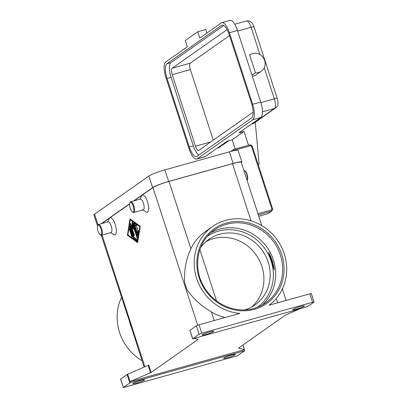 <?xml version="1.0" encoding="UTF-8"?>
<svg xmlns="http://www.w3.org/2000/svg" width="408" height="408" viewBox="0 0 408 408"><rect width="100%" height="100%" fill="white"/><g stroke="black" fill="none" stroke-linecap="round" stroke-linejoin="round"><path stroke-width="0.61" d="M274.242 269.851A44.548 41.54 54.9 0 0 272.279 260.839A44.548 41.54 54.9 0 0 268.546 252.317L274.242 269.851L272.014 261.023L268.546 252.317M230.688 151.49L233.595 149.456L234.034 150.348L250.242 145.819A1.112 1.04 -125.1 0 1 251.593 146.589L271.769 208.677A1.112 1.04 -125.1 0 1 271.101 210.013L257.922 213.695M255.689 53.229A10.021 9.348 -125.1 0 1 264.67 60.568A10.021 9.348 -125.1 0 1 261.334 71.201A10.021 9.348 -125.1 0 1 255.449 72.777L249.645 54.917A10.021 9.348 -125.1 0 1 249.803 54.8A10.021 9.348 -125.1 0 1 255.689 53.229M221.855 22.654A13.362 4.585 74.4 0 1 229.403 32.747L252.654 104.31A13.362 4.585 74.4 0 1 252.807 119.712L197.181 158.814A13.362 4.585 74.4 0 1 196.671 159.054A13.362 4.585 74.4 0 1 189.128 148.961L165.872 77.398A13.362 4.585 74.4 0 1 165.719 61.996L187.282 46.838L185.232 40.525L197.737 31.737L199.792 38.051L221.35 22.894A13.362 4.585 74.4 0 1 221.855 22.654L229.918 20.4A13.362 4.585 74.4 0 1 237.461 30.493L251.991 75.205L255.449 72.777M261.334 71.201L256.392 74.669A10.021 9.348 -125.1 0 1 252.317 76.214M264.231 67.748L274.344 98.874A8.354 2.866 74.4 0 1 274.441 108.502A4.452 4.151 54.9 0 0 275.635 107.936L253.745 123.323A4.452 4.151 -125.1 0 1 252.552 123.884L251.18 124.272M243.795 170.223A5.569 1.913 74.4 0 1 244.351 170.427A5.569 1.913 74.4 0 1 246.916 175.093A5.569 1.913 74.4 0 1 247.146 180.412A5.569 1.913 74.4 0 1 247.121 180.458M244.351 170.427L244.928 170.804A5.013 1.719 74.4 0 1 247.238 175.006A5.013 1.719 74.4 0 1 247.442 179.79L247.146 180.412M129.877 202.96L130.172 202.337A5.569 1.913 74.4 0 1 130.529 201.884A5.569 1.913 74.4 0 1 130.739 201.781A5.569 1.913 74.4 0 1 133.987 206.305A5.569 1.913 74.4 0 1 133.946 212.405A5.569 1.913 74.4 0 1 133.737 212.507A5.569 1.913 74.4 0 1 132.962 212.323L132.386 211.946A5.013 1.719 74.4 0 1 130.081 207.749A5.013 1.719 74.4 0 1 129.877 202.96A5.013 1.719 74.4 0 1 130.198 202.552A5.013 1.719 74.4 0 1 133.217 206.244A5.013 1.719 74.4 0 1 133.273 212.022A5.013 1.719 74.4 0 1 132.386 211.946M130.739 201.781L140.311 199.104A5.569 1.913 74.4 0 1 143.555 203.633A5.569 1.913 74.4 0 1 143.519 209.732A5.569 1.913 74.4 0 1 143.31 209.834L133.737 212.507M139.964 199.206L141.525 195.937A8.91 3.055 74.4 0 1 142.096 195.208A8.91 3.055 74.4 0 1 147.466 201.771A8.91 3.055 74.4 0 1 147.569 212.043A8.91 3.055 74.4 0 1 145.988 211.915L142.535 209.651M100.128 234.62L100.705 234.998A5.569 1.913 -105.6 0 0 101.48 235.181A5.569 1.913 -105.6 0 0 101.689 235.079A5.569 1.913 -105.6 0 0 101.725 228.98A5.569 1.913 -105.6 0 0 98.481 224.456A5.569 1.913 -105.6 0 0 98.272 224.558A5.569 1.913 -105.6 0 0 97.915 225.012L97.614 225.634A5.013 1.719 -105.6 0 0 97.823 230.423A5.013 1.719 -105.6 0 0 100.128 234.62A5.013 1.719 -105.6 0 0 101.016 234.692A5.013 1.719 -105.6 0 0 100.96 228.919A5.013 1.719 -105.6 0 0 97.94 225.221A5.013 1.719 -105.6 0 0 97.614 225.634M101.48 235.181L111.052 232.504A5.569 1.913 -105.6 0 0 111.262 232.402A5.569 1.913 -105.6 0 0 111.297 226.307A5.569 1.913 -105.6 0 0 108.054 221.779L98.481 224.456M107.707 221.876L109.267 218.611A8.91 3.055 74.4 0 1 109.839 217.877A8.91 3.055 74.4 0 1 115.209 224.446A8.91 3.055 74.4 0 1 115.311 234.717A8.91 3.055 74.4 0 1 113.73 234.585L110.701 232.601M211.14 232.585A44.548 41.54 -125.1 0 1 219.443 229.204A44.548 41.54 -125.1 0 1 273.416 260.034A44.548 41.54 -125.1 0 1 262.099 305.087M244.739 309.891A40.091 37.383 54.9 0 0 254.944 304.965A40.091 37.383 54.9 0 0 265.746 256.142A40.091 37.383 54.9 0 0 219.581 234.279A40.091 37.383 54.9 0 0 208.835 239.363A40.091 37.383 54.9 0 0 200.741 247.294M251.695 306.989A40.091 37.383 54.9 0 0 258.529 258.728A40.091 37.383 54.9 0 0 213.328 238.675A40.091 37.383 54.9 0 0 205.831 241.73M199.058 324.778L239.822 313.385A48.445 45.171 -125.1 0 1 196.62 278.394A48.445 45.171 -125.1 0 1 212.588 226.511A48.445 45.171 -125.1 0 1 284.274 253.898A48.445 45.171 -125.1 0 1 269.112 305.199L309.876 293.806L312.615 302.226L201.792 333.198L199.058 324.778L196.381 325.808L199.119 334.223L201.792 333.198M224.992 317.531A48.445 45.171 -125.1 0 1 211.4 311.911C201.312 306 193.254 298.697 187.236 290.001A48.445 45.171 54.9 0 1 185.762 286.028A48.445 45.171 54.9 0 1 184.625 281.964C183.993 270.193 186.079 259.126 190.883 248.768A48.445 45.171 -125.1 0 1 205.02 231.836L212.588 226.511M142.071 360.8A48.445 45.171 -125.1 0 1 119.595 332.535A48.445 45.171 -125.1 0 1 121.487 297.457M101.261 235.202L129.326 320.836A48.445 45.171 54.9 0 0 130.458 324.901A48.445 45.171 54.9 0 0 131.932 328.868L144.116 367.098M192.28 337.819L192.607 338.834L199.119 334.223M192.709 338.727L189.888 330.455M127.082 374.513L129.815 382.934L130.065 382.791L129.724 381.74L151.123 372.422L148.731 365.058L127.322 374.376L120.569 379.144L123.308 387.564L120.676 379.017M299.543 308.943L285.569 315.037L238.69 347.999M242.893 345.03L244.769 350.732L237.206 355.832L123.308 387.564M312.615 302.226L313.971 302.124L307.311 306.775L192.607 338.834M314.073 302.002L311.34 293.582L309.876 293.806M197.86 339.344L194.274 338.365M231.275 355.133A6.125 0.694 -18 0 1 235.289 354.511A6.125 0.694 -18 0 1 227.654 357.678A6.125 0.694 -18 0 1 223.64 358.295A6.125 0.694 -18 0 1 231.275 355.133M209.727 331.888A6.125 0.694 -18 0 1 213.741 331.265A6.125 0.694 -18 0 1 206.106 334.433A6.125 0.694 -18 0 1 202.093 335.055A6.125 0.694 -18 0 1 209.727 331.888M140.602 380.475A6.125 0.694 -18 0 1 144.616 379.853A6.125 0.694 -18 0 1 136.981 383.02A6.125 0.694 -18 0 1 132.967 383.637A6.125 0.694 -18 0 1 140.602 380.475M300.4 306.546A6.125 0.694 -18 0 1 304.414 305.923A6.125 0.694 -18 0 1 296.779 309.091A6.125 0.694 -18 0 1 292.765 309.713A6.125 0.694 -18 0 1 300.4 306.546M261.803 225.629L241.23 162.323A13.362 1.515 162 0 0 232.468 163.674L168.999 181.417A13.362 1.515 162 0 0 152.959 187.573L134.064 200.853M129.627 203.969L101.806 223.528M197.921 339.533L151.123 372.422M137.68 242.587L127.413 235.258L129.984 218.907L140.25 226.236L137.68 242.587M189.975 330.312L196.381 325.808M244.428 349.681L129.724 381.74M244.387 349.625L238.716 348.08M244.769 350.732L130.065 382.791M129.815 382.934L123.41 387.437M129.326 320.836L131.932 328.868M248.513 145.284L244.015 131.437L232.167 139.766L227.129 141.173L205.239 156.56A13.362 4.585 74.4 0 1 204.734 156.805L196.671 159.054M197.737 31.737L205.8 29.483L206.948 33.017M251.629 117.953L196.988 156.361A12.806 4.396 74.4 0 1 196.503 156.596A12.806 4.396 74.4 0 1 189.271 146.921L167.045 78.514A12.806 4.396 74.4 0 1 166.898 63.755L221.539 25.347A12.806 4.396 74.4 0 1 222.023 25.112A12.806 4.396 74.4 0 1 229.26 34.787L251.486 103.193A12.806 4.396 74.4 0 1 251.629 117.953M223.752 25.5L170.927 62.628A12.806 4.396 -105.6 0 0 171.074 77.387L193.3 145.794A12.806 4.396 -105.6 0 0 198.808 155.081M227.083 29.621L172.145 68.233A5.569 1.913 -105.6 0 0 172.207 74.654L195.458 146.212A5.569 1.913 -105.6 0 0 198.604 150.419A5.569 1.913 -105.6 0 0 198.813 150.317L253.149 112.129M251.991 75.205L260.717 102.056A13.362 4.585 74.4 0 1 260.87 117.458L238.981 132.845L244.015 131.437M229.52 35.588L190.281 63.169A5.569 1.913 -105.6 0 0 190.342 69.584L213.272 140.158M255.255 122.257L259.08 163.654A1.112 1.04 -125.1 0 1 258.361 164.735L258.264 164.761M232.167 139.766L235.171 149.012M127.908 234.911L137.384 241.674L139.755 226.583L130.279 219.82L127.908 234.911M137.338 234.993L133.783 224.069A0.836 0.286 74.4 0 1 133.809 223.089A0.836 0.286 74.4 0 1 133.936 223.125L136.303 224.818A0.836 0.286 74.4 0 1 136.716 225.67A0.836 0.286 74.4 0 1 136.624 226.389A0.836 0.286 74.4 0 1 136.501 226.358L134.722 225.089L135.798 228.393L137.032 227.526A0.836 0.286 74.4 0 1 137.062 227.511A0.836 0.286 74.4 0 1 137.552 228.189A0.836 0.286 74.4 0 1 137.547 229.107L136.313 229.974L137.384 233.279L137.833 230.449A0.836 0.286 74.4 0 1 137.95 230.245A0.836 0.286 74.4 0 1 138.368 230.719A0.836 0.286 74.4 0 1 138.521 231.647L137.929 235.416A0.836 0.286 74.4 0 1 137.807 235.625A0.836 0.286 74.4 0 1 137.338 234.993L137.741 234.881A0.836 0.286 -105.6 0 0 137.945 235.324M129.423 229.485A0.836 0.286 74.4 0 1 129.443 228.511A0.836 0.286 74.4 0 1 129.912 229.138L132.223 236.242A0.836 0.286 74.4 0 1 132.197 237.216A0.836 0.286 74.4 0 1 131.728 236.589L129.423 229.485L129.826 229.373L132.131 236.477A0.836 0.286 -105.6 0 0 132.33 236.905M133.309 237.716L129.815 226.97A0.836 0.286 74.4 0 1 129.836 225.991A0.836 0.286 74.4 0 1 130.31 226.624L133.651 236.91L136.69 239.083A0.836 0.286 74.4 0 1 137.108 239.94A0.836 0.286 74.4 0 1 137.017 240.659A0.836 0.286 74.4 0 1 136.889 240.623L133.651 238.313A0.836 0.286 74.4 0 1 133.309 237.716L133.712 237.604A0.836 0.286 -105.6 0 0 134.054 238.201L137.144 240.404M132.998 225.379L133.319 229.169L131.519 226.42L134.247 234.819A0.836 0.286 74.4 0 1 134.222 235.793A0.836 0.286 74.4 0 1 133.753 235.166L130.234 224.329A0.836 0.286 74.4 0 1 130.254 223.355A0.836 0.286 74.4 0 1 130.529 223.553L132.447 226.476L132.105 222.447A0.836 0.286 74.4 0 1 132.228 221.962A0.836 0.286 74.4 0 1 132.702 222.595L137.435 237.165A0.836 0.286 74.4 0 1 137.409 238.139A0.836 0.286 74.4 0 1 136.94 237.512L132.998 225.379L133.401 225.267L137.343 237.4A0.836 0.286 -105.6 0 0 137.542 237.828M241.368 162.751A13.362 1.515 162 0 0 241.898 162.068L238.139 150.491A13.362 1.515 162 0 0 229.378 151.842L164.898 169.866A13.362 1.515 162 0 0 148.859 176.021L94.549 214.195A13.362 1.515 162 0 0 93.927 214.945L97.502 225.945M241.898 162.068A13.362 1.515 162 0 0 233.141 163.419L168.662 181.443A13.362 1.515 162 0 0 152.623 187.598L133.559 200.996M129.657 203.735L101.301 223.666M132.503 222.161A0.836 0.286 -105.6 0 0 132.508 222.334L132.85 226.364L132.447 226.476M130.524 223.548A0.836 0.286 -105.6 0 0 130.636 224.216L134.156 235.054A0.836 0.286 -105.6 0 0 134.354 235.482M131.519 226.42L131.922 226.307L133.248 228.332M130.111 226.19A0.836 0.286 -105.6 0 0 130.218 226.858L133.712 237.604M130.331 219.157L127.816 235.146L137.736 242.225M137.384 241.674L137.787 241.561L140.158 226.471L130.682 219.708L130.279 219.82M127.413 235.258L127.816 235.146M139.755 226.583L140.158 226.471M129.713 228.709A0.836 0.286 -105.6 0 0 129.826 229.373M134.084 223.232A0.836 0.286 -105.6 0 0 134.191 223.956L137.741 234.881M138.22 230.433L137.787 233.167L137.384 233.279M137.216 227.567L135.798 228.393M134.722 225.089L135.124 224.976L136.751 226.139M199.869 249.625L216.531 300.895M234.08 150.685L234.034 150.348M258.749 216.24L267.592 213.772A2.229 2.076 54.9 0 0 268.189 213.486L271.713 211.013A2.229 2.076 54.9 0 1 271.116 211.293A1.112 0.383 -105.6 0 0 271.249 210.824A1.112 0.383 -105.6 0 0 271.101 210.013M257.524 307.224A43.432 40.499 54.9 0 0 268.372 254.419A43.432 40.499 54.9 0 0 218.555 231.122A43.432 40.499 54.9 0 0 207.58 236.171M252.272 146.538L251.593 146.589M272.447 208.626L271.769 208.677M233.636 149.45L249.574 144.998A1.112 0.383 74.4 0 1 249.614 144.978A1.112 0.383 74.4 0 1 249.905 145.141A1.112 0.383 74.4 0 1 250.242 145.819M262.461 111.848L274.441 108.502L252.552 123.884M260.896 102.632L274.344 98.874A4.452 0.505 -18 0 1 276.808 98.348A4.452 0.505 -18 0 1 277.267 98.42L254.016 26.862C253.088 24.409 252.175 22.873 251.277 22.246C249.803 21.038 248.171 20.624 246.376 21.002A8.354 2.866 74.4 0 1 251.093 27.31A4.452 0.505 -18 0 1 253.557 26.785A4.452 0.505 -18 0 1 254.016 26.862M265.736 302.823C262.104 305.368 258.142 307.244 253.837 308.453C237.15 313.395 217.127 305.878 206.474 290.608C192 271.442 195.906 242.225 214.501 229.934A44.548 41.54 -125.1 0 1 226.44 224.283A44.548 41.54 -125.1 0 1 280.418 255.117A44.548 41.54 -125.1 0 1 265.736 302.823A44.548 41.54 -125.1 0 1 253.883 308.448M254.464 309.295A45.66 42.575 54.9 0 0 281.755 254.602A45.66 42.575 54.9 0 0 226.43 222.998A45.66 42.575 54.9 0 0 199.14 277.69A45.66 42.575 54.9 0 0 254.464 309.295M130.076 381.577L127.678 374.207M148.135 365.364L150.526 372.728M102.066 235.018L144.876 366.772M152.959 187.573L197.686 325.222M211.4 311.911L214.205 320.545M168.999 181.417L190.883 248.768M276.272 298.493L277.675 302.807M232.468 163.674L251.042 220.83M237.65 31.069L251.093 27.31L259.962 54.606M220.004 147.033A4.452 4.151 -125.1 0 1 218.81 147.599A8.354 2.866 74.4 0 1 218.494 147.752L229.148 140.612M228.5 140.791L218.81 147.599L217.439 147.982M221.539 25.347L222.559 25.061M166.898 63.755L170.927 62.628M167.045 78.514L171.074 77.387M189.271 146.921L193.3 145.794M237.461 30.493L229.403 32.747M260.717 102.056L252.654 104.31M260.87 117.458L252.807 119.712M205.239 156.56L197.181 158.814M190.281 63.169L172.145 68.233M210.727 141.948L195.458 146.212M190.342 69.584L172.207 74.654M98.007 224.844L94.549 214.195M152.623 187.598L148.859 176.021M168.662 181.443L164.898 169.866M233.141 163.419L229.378 151.842M133.753 235.166L134.156 235.054M130.234 224.329L130.636 224.216M132.105 222.447L132.508 222.334M136.94 237.512L137.343 237.4M129.815 226.97L130.218 226.858M133.651 238.313L134.054 238.201M131.728 236.589L132.131 236.477M133.783 224.069L134.191 223.956M137.833 230.449L138.164 230.357M267.592 213.772L271.116 211.293L258.305 214.873M244.428 349.656L242.923 345.01M192.265 337.798L189.873 330.434M286.11 300.451L282.382 288.976M275.635 107.936C277.149 106.457 277.884 105.279 277.833 104.397C278.225 103.974 278.037 101.98 277.267 98.42M234.712 24.261L246.376 21.002M217.291 148.089L218.494 147.752M258.295 164.852L258.662 164.592M233.595 149.456L249.614 144.978C250.9 144.753 251.802 145.253 252.322 146.477L272.498 208.565C272.978 208.774 272.712 209.59 271.713 211.013"/></g></svg>
